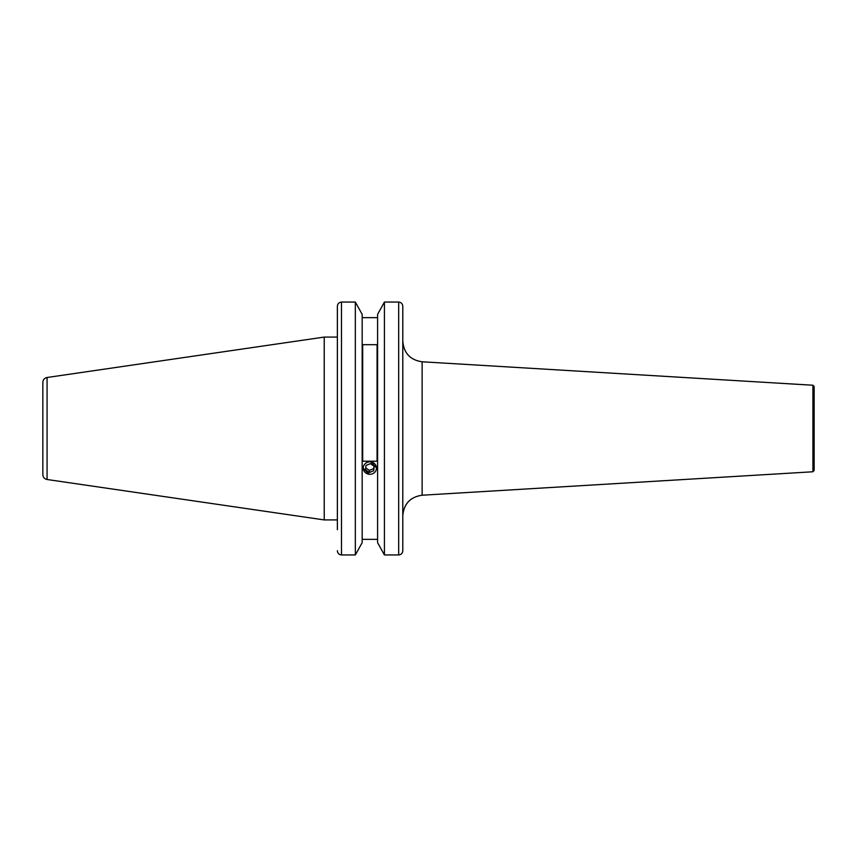 <?xml version="1.0" encoding="UTF-8"?>
<svg xmlns="http://www.w3.org/2000/svg" width="857" height="857" viewBox="0 0 857 857"><rect width="100%" height="100%" fill="white"/><g stroke="black" fill="none" stroke-linecap="round" stroke-linejoin="round"><path stroke-width="1.29" d="M402.79 428.5L402.79 306.313C402.576 303.764 401.205 302.339 398.676 302.05C401.205 302.339 402.576 303.764 402.79 306.313L402.79 550.687C402.576 553.247 401.205 554.661 398.676 554.95L384.429 554.95L384.429 302.05L377.594 314.337L384.429 302.05L398.676 302.05L398.676 554.95L384.429 554.95L377.594 542.663L377.594 314.337M369.121 474.339L363.089 468.072M337.379 519.92L324.225 519.92L324.225 337.08L47.071 377.498C44.457 378.076 43.054 379.705 42.85 382.383L42.85 474.617C43.054 477.295 44.457 478.924 47.071 479.502L47.071 377.498M362.168 314.337L355.334 302.05L362.168 314.337L362.168 542.663L355.334 554.95L355.334 302.05L341.493 302.05C338.965 302.339 337.594 303.764 337.379 306.313L337.379 337.08L324.225 337.08M812.918 385.232L814.15 386.539L814.15 470.461L812.918 471.768L812.918 385.232L422.126 361.783L422.126 495.217C410.289 496.974 403.84 503.82 402.79 515.743M812.918 471.768L422.126 495.217M362.168 317.647L377.594 317.647M362.168 539.353L377.594 539.353L362.168 539.353M370.653 461.666L376.673 468.072M362.682 344.685L362.682 461.216L377.08 461.216L377.08 344.685L362.682 344.685M337.379 529.669L337.379 306.313M337.379 550.687C337.594 553.236 338.965 554.661 341.493 554.95L355.334 554.95L362.168 542.663M377.594 542.663L384.429 554.95M402.79 529.669L402.79 550.687M355.334 554.95L341.493 554.95L341.493 302.05M369.131 474.253A6.62 6.224 180 0 0 376.459 468.768A6.62 6.224 180 0 0 370.631 461.891A6.62 6.224 180 0 0 363.304 467.365A6.62 6.224 180 0 0 369.131 474.253M373.706 470.729L374.241 466.294L370.417 463.637L366.057 465.415L365.521 469.85L369.346 472.507L373.706 470.729L373.706 468.618L369.346 470.397L369.346 472.507M365.757 467.901L369.346 470.397M373.706 468.618L374.006 466.122M422.126 361.783C410.289 360.026 403.84 353.18 402.79 341.257M47.071 479.502L324.225 519.92"/></g></svg>
